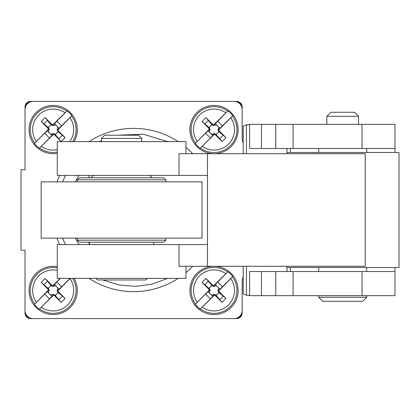 <?xml version="1.0" encoding="UTF-8"?>
<svg xmlns="http://www.w3.org/2000/svg" width="420" height="420" viewBox="0 0 420 420"><rect width="100%" height="100%" fill="white"/><g stroke="black" fill="none" stroke-linecap="round" stroke-linejoin="round"><path stroke-width="0.63" d="M41.186 238.151L202.041 238.151L202.041 181.85L41.186 181.85L41.186 238.151M77.38 240.161L165.847 240.161L163.837 242.172L79.391 242.172L77.38 240.161L77.38 238.151M77.38 179.839L79.391 177.828L163.837 177.828L165.847 179.839L77.38 179.839L77.38 181.85M165.847 179.839L165.847 181.85M165.847 238.151L165.847 240.161M234.15 101.425L236.539 101.425A5.628 5.628 0 0 1 242.172 107.053L242.172 137.618A16.086 16.086 0 0 0 243.206 143.304M33.054 318.575L30.65 318.575A5.628 5.628 0 0 1 25.021 312.947L25.021 250.215L21 250.215L21 169.785L25.021 169.785L25.021 107.053A5.628 5.628 0 0 1 30.65 101.425L33.044 101.425M243.206 276.696A16.086 16.086 0 0 0 242.172 282.382L242.172 312.947A5.628 5.628 0 0 1 236.539 318.575L234.14 318.575M30.461 318.139A5.628 5.628 0 0 1 25.457 313.136M25.457 106.864A5.628 5.628 0 0 1 30.461 101.861M236.733 101.861A5.628 5.628 0 0 1 241.736 106.864M241.736 313.136A5.628 5.628 0 0 1 236.733 318.139M242.172 310.532A8.043 8.043 0 0 1 234.129 318.575L33.065 318.575A8.043 8.043 0 0 1 25.021 310.532M25.021 109.468A8.043 8.043 0 0 1 33.065 101.425L234.129 101.425A8.043 8.043 0 0 1 242.172 109.468M56.973 238.151A81.632 81.632 0 0 0 59.651 244.582M88.982 278.36A81.632 81.632 0 0 0 178.211 278.36M185.955 272.627A81.632 81.632 0 0 0 192.707 266.296M192.707 153.704A81.632 81.632 0 0 0 185.955 147.373M178.211 141.64A81.632 81.632 0 0 0 88.982 141.64M59.651 175.418A81.632 81.632 0 0 0 56.973 181.85M290.425 267.503L290.425 271.525M362.045 271.525L249.611 271.525L249.611 295.654L362.045 295.654L362.045 271.525L394.979 271.525L394.979 267.503M362.045 295.654L394.979 295.654L394.979 271.525M293.081 295.654L293.081 271.525M394.979 152.497L394.979 148.475L362.045 148.475L362.045 124.346L249.611 124.346L249.611 148.475L362.045 148.475M290.425 148.475L290.425 152.497M394.979 148.475L394.979 124.346L362.045 124.346M293.081 124.346L293.081 148.475M322.718 301.282L362.686 301.282L366.707 297.26L318.696 297.26L322.718 301.282M318.696 148.475L318.696 152.497M318.696 267.503L318.696 271.525M318.696 295.654L318.696 297.26M366.707 148.475L366.707 152.497M366.707 267.503L366.707 271.525M366.707 295.654L366.707 297.26M358.544 124.346L358.544 116.303L326.86 116.303L326.86 124.346M358.544 116.303L354.527 112.282L330.881 112.282L326.86 116.303M286.965 267.503L399 267.503L399 152.497L286.965 152.497M185.955 153.704L185.955 141.64L57.272 141.64L57.272 175.418L207.475 175.418L207.475 153.704L179.03 153.704L179.03 175.418M179.03 244.582L179.03 266.296L207.475 266.296L207.475 244.582L57.272 244.582L57.272 278.36L185.955 278.36L185.955 266.296M207.475 266.296L365.243 266.296L365.243 153.704L207.475 153.704M89.061 244.582L89.061 242.172M89.061 177.828L89.061 175.418M207.475 175.418L207.475 244.582M286.965 271.525L286.965 266.296M249.611 295.25L246.43 295.25L243.206 293.832L243.206 266.296M246.43 295.25L246.43 266.296M286.965 153.704L286.965 148.475M249.611 124.751L246.43 124.751L246.43 153.704M243.206 153.704L243.206 126.168L246.43 124.751M153.783 242.172L153.783 244.582M89.444 242.172L89.444 244.582M91.051 177.828L93.466 175.418M152.177 177.828L149.762 175.418M101.509 141.64L101.509 138.422L141.719 138.422L141.719 141.64M101.509 138.422L104.722 135.203L138.5 135.203L141.719 138.422M147.352 278.36L145.74 279.972L97.487 279.972L95.876 278.36M205.973 117.611L212.063 124.861L214.022 125.648L215.98 124.861A5.108 5.108 0 0 1 217.634 125.963L219.928 128.258L218.159 130.027L217.985 129.575L218.736 127.617A5.108 5.108 0 0 0 217.634 125.963L215.339 123.669L227.882 110.864L213.754 124.756L212.73 124.367L205.973 117.611L202.057 121.527L208.814 128.279L209.207 129.308L195.316 143.435L205.548 133.203L210.394 138.049L212.704 135.482L210.41 133.187A5.108 5.108 0 0 0 212.063 134.29L214.022 133.539L214.473 133.712L212.704 135.482M195.316 143.435A23.284 23.284 0 0 0 200.161 148.281L214.289 134.389L215.313 134.783L222.07 141.54L225.986 137.624L219.23 130.867L218.836 129.843L232.727 115.715L219.928 128.258M225.986 137.624L219.025 131.649L216.095 134.578L222.07 141.54M215.313 134.783L215.707 134.185L216.095 134.578M215.707 134.185L215.98 134.29A5.108 5.108 0 0 0 218.736 131.534L219.23 130.867M218.736 127.617L217.948 129.575L218.736 131.534M215.98 134.29L214.022 133.502L212.063 134.29M217.649 121.102L222.495 125.948M227.882 110.864A23.284 23.284 0 0 1 232.727 115.715M213.754 124.756L213.57 125.438L215.339 123.669M215.98 124.861L214.022 125.612L213.57 125.438M212.336 124.966L212.73 124.367M208.115 130.888L209.885 129.119L210.058 129.575L209.307 131.534A5.108 5.108 0 0 0 210.41 133.187L208.115 130.888L205.548 133.203M209.307 131.534L210.095 129.575L209.307 127.617L208.814 128.279M202.057 121.527L209.018 127.496L209.764 126.751A5.108 5.108 0 0 0 209.307 127.617M212.063 124.861A5.108 5.108 0 0 0 211.197 125.317L209.764 126.751A5.108 5.108 0 0 1 211.197 125.317L211.948 124.572M200.161 148.281L210.394 138.049M214.289 134.389L214.473 133.712M214.022 153.704A24.129 24.129 0 0 0 238.151 129.575A24.129 24.129 0 0 0 214.022 105.446A24.129 24.129 0 0 0 189.893 129.575A24.129 24.129 0 0 0 214.022 153.704M218.159 130.027L218.836 129.843M218.631 131.255L219.025 131.649M209.018 127.496L209.412 127.89M209.885 129.119L209.207 129.308M45.124 117.611L51.209 124.861L53.172 125.648L55.13 124.861A5.108 5.108 0 0 1 56.784 125.963L59.078 128.258L57.309 130.027L57.136 129.575L57.887 127.617A5.108 5.108 0 0 0 56.784 125.963L54.485 123.669L67.032 110.864L52.899 124.756L51.875 124.367L45.124 117.611L41.207 121.527L47.959 128.279L48.352 129.308L34.461 143.435L44.699 133.203L49.544 138.049L51.854 135.482L49.56 133.187A5.108 5.108 0 0 0 51.209 134.29L53.172 133.539L53.623 133.712L51.854 135.482M34.461 143.435A23.284 23.284 0 0 0 39.312 148.281L53.44 134.389L54.463 134.783L61.22 141.54L65.132 137.624L58.38 130.867L57.986 129.843L71.878 115.715L59.078 128.258M65.132 137.624L58.175 131.649L57.425 132.395L55.246 134.578L61.22 141.54M54.463 134.783L54.852 134.185L55.246 134.578M54.852 134.185L55.13 134.29A5.108 5.108 0 0 0 57.887 131.534L58.38 130.867M57.887 127.617L57.099 129.575L57.887 131.534M55.13 134.29L53.172 133.502L51.209 134.29M56.795 121.102L61.646 125.948M67.032 110.864A23.284 23.284 0 0 1 71.878 115.715M52.899 124.756L52.715 125.438L54.485 123.669M55.13 124.861L53.172 125.612L52.715 125.438M51.487 124.966L51.875 124.367M47.266 130.888L49.03 129.119L49.208 129.575L48.452 131.534A5.108 5.108 0 0 0 49.56 133.187L47.266 130.888L44.699 133.203M48.452 131.534L49.24 129.575L48.452 127.617L47.959 128.279M41.207 121.527L48.169 127.496L48.914 126.751A5.108 5.108 0 0 0 48.452 127.617M51.209 124.861A5.108 5.108 0 0 0 50.348 125.317L48.914 126.751A5.108 5.108 0 0 1 50.348 125.317L51.093 124.572M39.312 148.281L49.544 138.049M53.44 134.389L53.623 133.712M74.067 141.64A24.129 24.129 0 0 0 53.172 105.446A24.129 24.129 0 0 0 29.043 129.575A24.129 24.129 0 0 0 57.272 153.353M57.309 130.027L57.986 129.843M57.782 131.255L58.175 131.649M48.169 127.496L48.562 127.89M49.03 129.119L48.352 129.308M60.149 278.36L52.899 285.611L51.875 285.217L45.124 278.46L41.207 282.377L47.959 289.133L48.352 290.157L34.461 304.285L44.699 294.053L49.544 298.898L51.854 296.331L49.56 294.037A5.108 5.108 0 0 0 51.209 295.139L53.172 294.389L53.623 294.562L51.854 296.331M34.461 304.285A23.284 23.284 0 0 0 39.312 309.136L53.44 295.244L54.463 295.633L61.22 302.389L65.132 298.473L58.38 291.721L57.986 290.693L70.319 278.36M65.132 298.473L58.175 292.504L55.246 295.428L61.22 302.389M54.463 295.633L54.852 295.034L55.246 295.428M54.852 295.034L55.13 295.139A5.108 5.108 0 0 0 57.887 292.383L58.38 291.721M59.078 289.112L61.646 286.797L56.795 281.951L54.485 284.519L59.078 289.112L57.309 290.881L57.136 290.425L57.887 288.467A5.108 5.108 0 0 0 55.13 285.71L53.172 286.461L52.715 286.288L52.899 285.611M57.887 288.467L57.099 290.425L57.887 292.383M55.13 295.139L53.172 294.352L51.209 295.139M45.124 278.46L51.209 285.71L53.172 286.498L55.13 285.71M61.646 286.797L70.082 278.36M56.795 281.951L60.386 278.36M54.485 284.519L52.715 286.288M51.487 285.815L51.875 285.217M47.266 291.743L49.03 289.973L49.208 290.425L48.452 292.383A5.108 5.108 0 0 0 49.56 294.037L47.266 291.743L44.699 294.053M48.452 292.383L49.24 290.425L48.452 288.467L47.959 289.133M41.207 282.377L48.169 288.351L48.914 287.606A5.108 5.108 0 0 0 48.452 288.467M51.209 285.71A5.108 5.108 0 0 0 50.348 286.167L48.914 287.606A5.108 5.108 0 0 1 50.348 286.167L51.093 285.421M39.312 309.136L49.544 298.898M53.44 295.244L53.623 294.562M57.272 266.647A24.129 24.129 0 0 0 29.043 290.425A24.129 24.129 0 0 0 53.172 314.554A24.129 24.129 0 0 0 74.067 278.36M57.309 290.881L57.986 290.693M57.782 292.11L58.175 292.504M48.169 288.351L48.562 288.745M49.03 289.973L48.352 290.157M205.973 278.46L212.063 285.71L214.022 286.498L215.98 285.71A5.108 5.108 0 0 1 217.634 286.813L219.928 289.112L218.159 290.881L217.985 290.425L218.736 288.467A5.108 5.108 0 0 0 217.634 286.813L215.339 284.519L227.882 271.719L213.754 285.611L212.73 285.217L205.973 278.46L202.057 282.377L208.814 289.133L209.207 290.157L195.316 304.285L205.548 294.053L210.394 298.898L212.704 296.331L210.41 294.037A5.108 5.108 0 0 0 212.063 295.139L214.022 294.389L214.473 294.562L212.704 296.331M195.316 304.285A23.284 23.284 0 0 0 200.161 309.136L214.289 295.244L215.313 295.633L222.07 302.389L225.986 298.473L219.23 291.721L218.836 290.693L232.727 276.565L219.928 289.112M225.986 298.473L219.025 292.504L216.095 295.428L222.07 302.389M215.313 295.633L215.707 295.034L216.095 295.428M215.707 295.034L215.98 295.139A5.108 5.108 0 0 0 218.736 292.383L219.23 291.721M218.736 288.467L217.948 290.425L218.736 292.383M215.98 295.139L214.022 294.352L212.063 295.139M217.649 281.951L222.495 286.797M227.882 271.719A23.284 23.284 0 0 1 232.727 276.565M213.754 285.611L213.57 286.288L215.339 284.519M215.98 285.71L214.022 286.461L213.57 286.288M212.336 285.815L212.73 285.217M208.115 291.743L209.885 289.973L210.058 290.425L209.307 292.383A5.108 5.108 0 0 0 210.41 294.037L208.115 291.743L205.548 294.053M209.307 292.383L210.095 290.425L209.307 288.467L208.814 289.133M202.057 282.377L209.018 288.351L209.764 287.606A5.108 5.108 0 0 0 209.307 288.467M212.063 285.71A5.108 5.108 0 0 0 211.197 286.167L209.764 287.606A5.108 5.108 0 0 1 211.197 286.167L211.948 285.421M200.161 309.136L210.394 298.898M214.289 295.244L214.473 294.562M214.022 314.554A24.129 24.129 0 0 0 238.151 290.425A24.129 24.129 0 0 0 214.022 266.296A24.129 24.129 0 0 0 189.893 290.425A24.129 24.129 0 0 0 214.022 314.554M218.159 290.881L218.836 290.693M218.631 292.11L219.025 292.504M209.018 288.351L209.412 288.745M209.885 289.973L209.207 290.157M75.421 238.151A64.627 64.627 0 0 0 79.002 244.582M79.002 175.418A64.627 64.627 0 0 0 75.421 181.85M261.45 295.654L261.45 271.525M275.777 271.525L275.777 295.654M275.777 124.346L275.777 148.475M261.45 148.475L261.45 124.346M195.51 143.078A22.911 22.911 0 0 1 227.525 111.064M197.201 141.309A20.512 20.512 0 0 1 225.755 112.754M230.843 117.842A20.512 20.512 0 0 1 202.288 146.396M232.533 116.067A22.911 22.911 0 0 1 200.513 148.087M219.608 138.91L223.356 135.161M208.435 120.236L204.687 123.989M34.66 143.078A22.911 22.911 0 0 1 66.675 111.064M36.351 141.309A20.512 20.512 0 0 1 64.906 112.754M57.272 149.667A20.512 20.512 0 0 1 41.433 146.396M57.272 152.119A22.911 22.911 0 0 1 39.664 148.087M69.993 117.842A20.512 20.512 0 0 1 69.757 141.64M58.758 138.91L62.507 135.161M71.678 116.067A22.911 22.911 0 0 1 72.65 141.64M47.586 120.236L43.832 123.989M34.66 303.933A22.911 22.911 0 0 1 57.272 267.881M36.351 302.159A20.512 20.512 0 0 1 57.272 270.333M69.993 278.691A20.512 20.512 0 0 1 41.433 307.246M72.65 278.36A22.911 22.911 0 0 1 39.664 308.936M58.758 299.764L62.507 296.011M47.586 281.09L43.832 284.839M195.51 303.933A22.911 22.911 0 0 1 227.525 271.913M197.201 302.159A20.512 20.512 0 0 1 225.755 273.604M230.843 278.691A20.512 20.512 0 0 1 202.288 307.246M232.533 276.922A22.911 22.911 0 0 1 200.513 308.936M219.608 299.764L223.356 296.011M208.435 281.09L204.687 284.839M62.564 238.151L65.468 244.582M102.905 279.972L118.85 284.97L135.492 286.382L152.045 284.146L167.716 278.36M62.564 181.85L65.468 175.418M99.472 141.64L101.509 140.663M117.999 135.203L143.399 134.227L167.716 141.64"/></g></svg>
